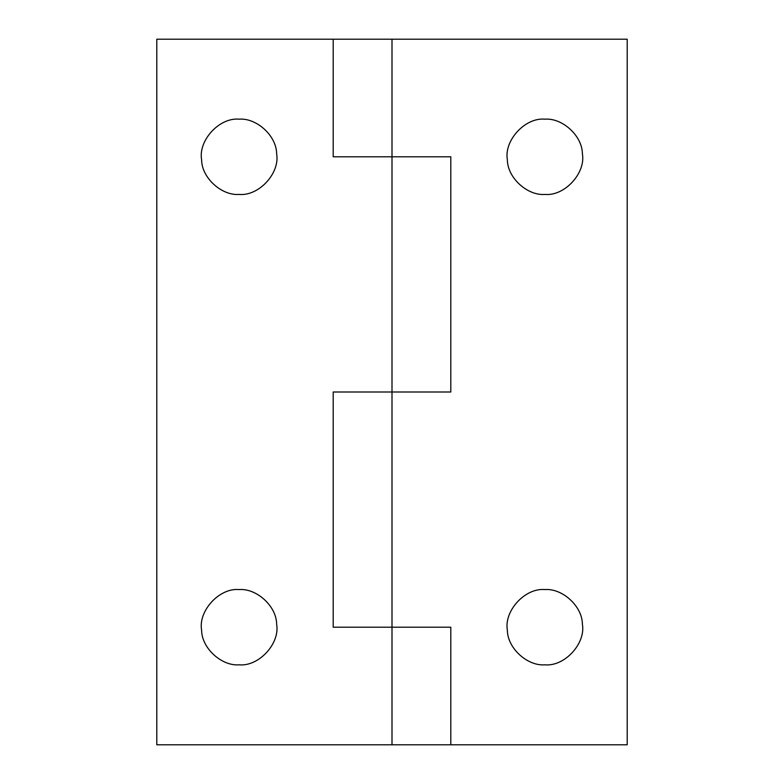 <?xml version="1.0" encoding="UTF-8"?>
<svg xmlns="http://www.w3.org/2000/svg" width="784" height="784" viewBox="0 0 784 784"><rect width="100%" height="100%" fill="white"/><g stroke="black" fill="none" stroke-linecap="round" stroke-linejoin="round"><path stroke-width="1.18" d="M582.394 624.25C585.903 643.321 564.813 666.704 544.88 664.832C527.514 666.263 507.424 648.28 507.366 630.15C503.857 611.079 524.947 587.696 544.88 589.568C562.246 588.137 582.336 606.12 582.394 624.25C582.336 606.12 562.246 588.137 544.88 589.568M544.88 664.832C527.514 666.263 507.424 648.28 507.366 630.15M582.394 153.85C585.903 172.921 564.813 196.304 544.88 194.432C527.514 195.863 507.424 177.88 507.366 159.75C503.857 140.679 524.947 117.296 544.88 119.168C562.246 117.737 582.336 135.72 582.394 153.85C582.336 135.72 562.246 117.737 544.88 119.168M544.88 194.432C527.514 195.863 507.424 177.88 507.366 159.75M439.902 627.2L450.8 627.2L450.8 744.8L627.2 744.8L627.2 39.2L333.2 39.2L333.2 156.8L392 156.8L392 39.2M439.902 392L333.2 392L333.2 627.2L450.8 627.2L392 627.2L392 392L450.8 392L450.8 156.8L439.902 156.8M450.8 156.8L392 156.8L450.8 156.8L450.8 392M239.12 194.432C221.754 195.863 201.664 177.88 201.606 159.75C198.097 140.679 219.187 117.296 239.12 119.168C256.486 117.737 276.576 135.72 276.634 153.85C280.143 172.921 259.053 196.304 239.12 194.432C221.754 195.863 201.664 177.88 201.606 159.75M239.12 119.168C256.486 117.737 276.576 135.72 276.634 153.85M239.12 664.832C221.754 666.263 201.664 648.28 201.606 630.15C198.097 611.079 219.187 587.696 239.12 589.568C256.486 588.137 276.576 606.12 276.634 624.25C280.143 643.321 259.053 666.704 239.12 664.832C221.754 666.263 201.664 648.28 201.606 630.15M239.12 589.568C256.486 588.137 276.576 606.12 276.634 624.25M344.098 156.8L333.2 156.8M344.098 627.2L333.2 627.2L333.2 392L344.098 392M450.8 744.8L156.8 744.8L156.8 39.2L333.2 39.2M392 744.8L392 627.2M392 392L392 156.8"/></g></svg>
